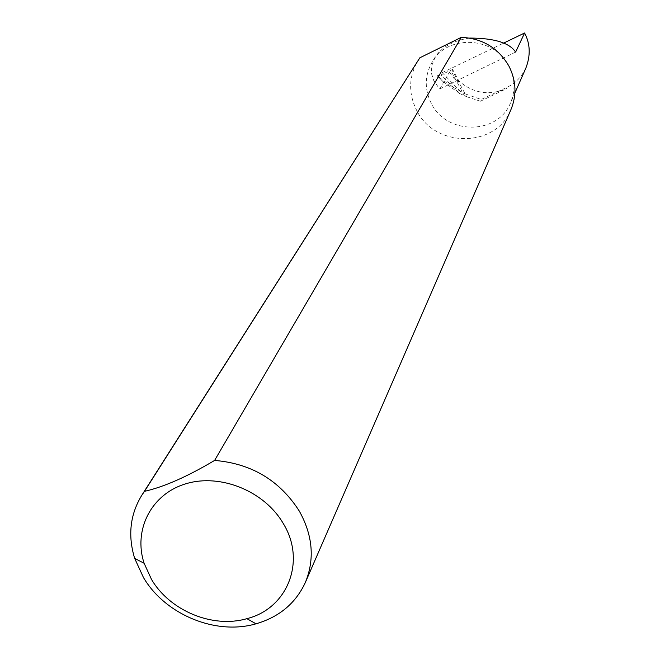 <?xml version="1.0" encoding="UTF-8"?>
<svg xmlns="http://www.w3.org/2000/svg" width="660" height="660" viewBox="0 0 660 660"><rect width="100%" height="100%" fill="white"/><g stroke="black" fill="none" stroke-linecap="round" stroke-linejoin="round"><path stroke-width="0.49" stroke-dasharray="3.3 2.47" d="M469.656 38.066C453.469 40.499 441.961 46.852 435.138 57.123L431.689 65.785L431.574 73.772L433.752 80.537L438.545 87.491L439.906 88.894L449.41 72.171L452.603 69.44L440.962 74.86L459.616 93.522L466.62 96.69L457.537 79.769L459.343 81.997L458.593 82.17L454.063 78.49L449.41 72.171M508.976 66.181C494.728 36.564 447.835 34.023 432.333 61.726C424.553 75.372 424.264 89.38 431.467 103.735C446.779 135.118 497.739 134.953 510.452 103.084C515.633 90.799 515.138 78.499 508.976 66.19M510.84 109.865C495.841 147.898 435.163 148.154 416.873 110.806C408.103 93.365 408.598 76.428 418.333 60.002M525.847 68.12C521.359 77.228 515.081 83.614 507.037 87.277L481.222 99.487L465.448 93.984L464.5 95.807M460.507 91.542L442.216 72.65L437.407 75.801L437.861 76.263L450.277 85.602L465.448 93.984M442.216 72.65L503.341 43.23M466.62 96.69L480.356 101.252L481.222 99.487M459.616 93.522L442.761 81.345L437.861 76.263M437.407 75.801L440.962 74.86M480.356 101.252L506.36 88.737L507.037 87.277M457.537 79.769C472.106 93.118 488.383 96.112 506.36 88.737M515.617 52.074L439.906 88.894M464.401 95.766L450.598 70.084M458.593 82.17L452.1 70.092M435.138 57.123L432.333 61.726M459.343 81.997L452.603 69.44M437.473 76.057L442.761 81.345M514.915 92.961L510.452 103.084"/><path stroke-width="0.99" d="M503.341 43.23L524.601 33L515.617 52.074C509.479 42.784 494.159 38.115 469.656 38.066M283.272 523.52C264.553 491.205 220.63 473.253 186.136 483.697C151.478 493.812 133.089 529.634 144.111 563.26L151.561 579.513C170.041 610.962 212.916 628.625 246.889 618.659C287.546 608.602 306.488 561.165 283.272 523.52M214.607 460.424C251.485 463.502 279.733 480.422 299.368 511.186C312.923 535.697 314.861 559.589 305.184 582.846C295.515 603.405 279.13 617.059 256.03 623.807C215.861 635.53 165.338 614.707 143.492 577.591L134.673 558.409C127.66 535.425 130.111 514.255 142.024 494.909L144.482 491.353C164.068 486.89 187.44 476.586 214.607 460.424L461.299 37.348C482.46 38.362 498.349 47.974 508.976 66.181M508.976 66.19C516.277 80.767 516.895 95.32 510.84 109.865L305.184 582.846M524.601 33C530.285 43.824 530.698 55.531 525.847 68.12L514.915 92.961M144.482 491.353L419.867 57.775L142.024 494.909M461.299 37.348L419.867 57.775M144.111 563.26L134.673 558.409M246.889 618.659L256.03 623.807"/></g></svg>
